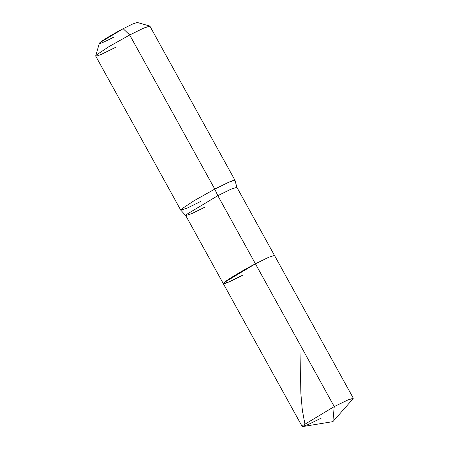 <?xml version="1.0" encoding="UTF-8"?>
<svg xmlns="http://www.w3.org/2000/svg" width="449" height="449" viewBox="0 0 449 449"><rect width="100%" height="100%" fill="white"/><g stroke="black" fill="none" stroke-linecap="round" stroke-linejoin="round"><path stroke-width="0.67" d="M200.961 201.32L186.98 208.201L180.767 210.166L181.643 208.987L194.204 200.63L214.768 189.096L129.699 34.983L143.68 28.102L149.893 26.137L234.967 180.245L228.754 182.215L214.768 189.096L217.821 195.669L186.554 214.442L185.729 215.554L186.554 214.442L217.821 195.669L255.425 263.793C243.47 269.967 226.279 280.288 224.163 282.561C219.83 285.996 229.86 282.017 242.393 275.327L229.198 281.82L223.333 283.678L224.163 282.561L255.425 263.793L268.625 257.294L274.485 255.442L268.625 257.294L255.425 263.793L224.163 282.561L223.333 283.678L302.16 426.471L302.991 425.36L334.252 406.586L349.019 399.419L353.043 398.813L332.866 421.645L334.252 406.586L217.821 195.669L231.016 189.175L236.881 187.317L231.016 189.175L217.821 195.669L214.768 189.096L229.074 182.075L233.502 180.358L234.984 180.324L236.881 187.317L353.312 398.235L347.453 400.093L334.252 406.586L302.991 425.36L302.794 426.55L332.866 421.645L334.252 406.586L255.425 263.793C243.47 269.967 226.279 280.288 224.163 282.561C219.83 285.996 229.86 282.017 242.393 275.327M321.22 418.126L308.025 424.619L302.16 426.471M204.789 207.208L191.594 213.702L185.729 215.554L180.818 210.222L181.643 208.987L194.204 200.63L214.768 189.096L129.699 34.983L109.129 46.516L96.569 54.873L95.688 55.895L99.341 43.345L99.959 42.633L123.149 28.708L129.699 34.983L143.051 28.382L149.758 26.048L137.192 22.45L132.494 24.089L123.149 28.708C114.282 33.288 101.53 40.943 99.959 42.633C96.743 45.181 104.185 42.228 113.479 37.267M123.149 28.708L129.699 34.983L109.129 46.516L96.569 54.873L95.693 56.058L180.767 210.166M95.688 55.895L96.933 56.013L101.289 54.363L115.887 47.207M304.893 423.867L302.34 410.279L300.892 393.936L300.577 378.019L301.06 346.454M185.729 215.554L223.333 283.678"/></g></svg>

